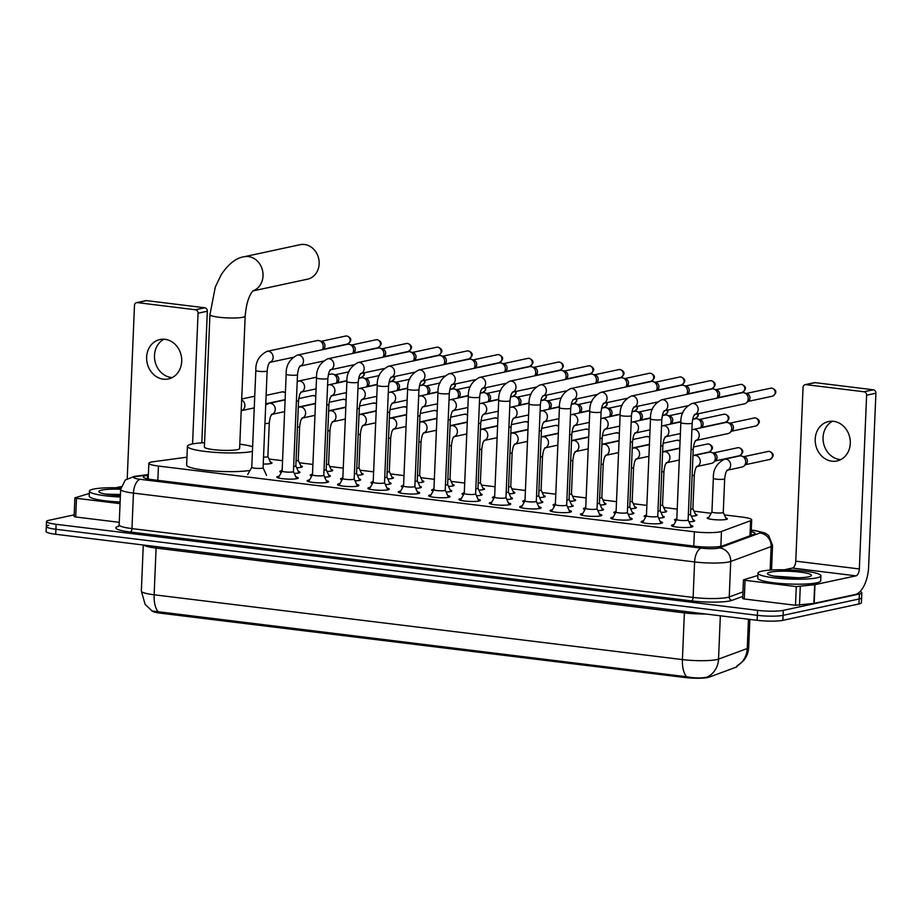 <?xml version="1.0" encoding="UTF-8"?>
<svg xmlns="http://www.w3.org/2000/svg" width="922" height="922" viewBox="0 0 922 922"><rect width="100%" height="100%" fill="white"/><g stroke="black" fill="none" stroke-linecap="round" stroke-linejoin="round"><path stroke-width="1.38" d="M725.798 517.957A10.073 1.452 -177.6 0 1 727.4 518.809A10.073 1.452 -177.6 0 1 726.098 519.466A10.073 1.452 -177.6 0 1 714.746 519.697A10.073 1.452 -177.6 0 1 707.266 517.968A10.073 1.452 -177.6 0 1 708.569 517.323A10.073 1.452 -177.6 0 1 708.937 517.242M695.442 514.222A10.073 1.452 -177.6 0 1 697.044 515.087A10.073 1.452 -177.6 0 1 695.741 515.744A10.073 1.452 -177.6 0 1 691.362 516.159M665.085 510.5A10.073 1.452 -177.6 0 1 666.687 511.364A10.073 1.452 -177.6 0 1 665.384 512.021A10.073 1.452 -177.6 0 1 661.005 512.436M634.716 506.777A10.073 1.452 -177.6 0 1 636.33 507.642A10.073 1.452 -177.6 0 1 635.028 508.299A10.073 1.452 -177.6 0 1 630.636 508.714M604.359 503.055A10.073 1.452 -177.6 0 1 605.961 503.919A10.073 1.452 -177.6 0 1 604.671 504.576A10.073 1.452 -177.6 0 1 600.28 504.991M574.003 499.332A10.073 1.452 -177.6 0 1 575.605 500.197A10.073 1.452 -177.6 0 1 574.302 500.842A10.073 1.452 -177.6 0 1 569.923 501.257M543.646 495.61A10.073 1.452 -177.6 0 1 545.248 496.474A10.073 1.452 -177.6 0 1 543.945 497.119A10.073 1.452 -177.6 0 1 539.566 497.534M513.289 491.887A10.073 1.452 -177.6 0 1 514.891 492.74A10.073 1.452 -177.6 0 1 513.589 493.397A10.073 1.452 -177.6 0 1 509.198 493.812M482.921 488.153A10.073 1.452 -177.6 0 1 484.523 489.017A10.073 1.452 -177.6 0 1 483.232 489.674A10.073 1.452 -177.6 0 1 478.841 490.089M452.564 484.43A10.073 1.452 -177.6 0 1 454.166 485.295A10.073 1.452 -177.6 0 1 452.863 485.952A10.073 1.452 -177.6 0 1 448.484 486.367M422.207 480.708A10.073 1.452 -177.6 0 1 423.809 481.572A10.073 1.452 -177.6 0 1 422.507 482.229A10.073 1.452 -177.6 0 1 418.127 482.644M391.85 476.985A10.073 1.452 -177.6 0 1 393.452 477.85A10.073 1.452 -177.6 0 1 392.15 478.506A10.073 1.452 -177.6 0 1 387.759 478.921M361.482 473.263A10.073 1.452 -177.6 0 1 363.095 474.127A10.073 1.452 -177.6 0 1 361.793 474.772A10.073 1.452 -177.6 0 1 357.402 475.187M331.125 469.54A10.073 1.452 -177.6 0 1 332.727 470.404A10.073 1.452 -177.6 0 1 331.424 471.05A10.073 1.452 -177.6 0 1 327.045 471.465M300.768 465.806A10.073 1.452 -177.6 0 1 302.37 466.67A10.073 1.452 -177.6 0 1 301.068 467.327A10.073 1.452 -177.6 0 1 296.688 467.742M270.411 462.083A10.073 1.452 -177.6 0 1 272.013 462.948A10.073 1.452 -177.6 0 1 270.711 463.605A10.073 1.452 -177.6 0 1 263.243 464.031M676.068 520.734A10.073 1.452 -177.6 0 1 674.512 519.893A10.073 1.452 -177.6 0 1 675.814 519.236A10.073 1.452 -177.6 0 1 676.183 519.167M693.044 519.87A10.073 1.452 -177.6 0 1 694.646 520.734A10.073 1.452 -177.6 0 1 693.356 521.391A10.073 1.452 -177.6 0 1 688.965 521.806M645.711 517.012A10.073 1.452 -177.6 0 1 644.155 516.17A10.073 1.452 -177.6 0 1 645.458 515.513A10.073 1.452 -177.6 0 1 645.826 515.444M662.688 516.147A10.073 1.452 -177.6 0 1 664.289 517.012A10.073 1.452 -177.6 0 1 662.987 517.657A10.073 1.452 -177.6 0 1 658.608 518.072M615.354 513.289A10.073 1.452 -177.6 0 1 613.798 512.436A10.073 1.452 -177.6 0 1 615.101 511.791A10.073 1.452 -177.6 0 1 615.47 511.71M632.331 512.425A10.073 1.452 -177.6 0 1 633.933 513.289A10.073 1.452 -177.6 0 1 632.63 513.934A10.073 1.452 -177.6 0 1 628.251 514.349M584.997 509.566A10.073 1.452 -177.6 0 1 583.442 508.714A10.073 1.452 -177.6 0 1 584.732 508.057A10.073 1.452 -177.6 0 1 585.113 507.987M601.974 508.702A10.073 1.452 -177.6 0 1 603.576 509.555A10.073 1.452 -177.6 0 1 602.273 510.212A10.073 1.452 -177.6 0 1 597.882 510.627M554.629 505.844A10.073 1.452 -177.6 0 1 553.073 504.991A10.073 1.452 -177.6 0 1 554.376 504.334A10.073 1.452 -177.6 0 1 554.744 504.265M571.605 504.968A10.073 1.452 -177.6 0 1 573.219 505.832A10.073 1.452 -177.6 0 1 571.917 506.489A10.073 1.452 -177.6 0 1 567.526 506.904M524.272 502.121A10.073 1.452 -177.6 0 1 522.716 501.268A10.073 1.452 -177.6 0 1 524.019 500.611A10.073 1.452 -177.6 0 1 524.388 500.542M541.249 501.245A10.073 1.452 -177.6 0 1 542.851 502.11A10.073 1.452 -177.6 0 1 541.548 502.767A10.073 1.452 -177.6 0 1 537.169 503.182M493.915 498.399A10.073 1.452 -177.6 0 1 492.36 497.546A10.073 1.452 -177.6 0 1 493.662 496.889A10.073 1.452 -177.6 0 1 494.031 496.82M510.892 497.523A10.073 1.452 -177.6 0 1 512.494 498.387A10.073 1.452 -177.6 0 1 511.191 499.044A10.073 1.452 -177.6 0 1 506.812 499.459M463.559 494.665A10.073 1.452 -177.6 0 1 462.003 493.823A10.073 1.452 -177.6 0 1 463.293 493.166A10.073 1.452 -177.6 0 1 463.674 493.097M480.535 493.8A10.073 1.452 -177.6 0 1 482.137 494.665A10.073 1.452 -177.6 0 1 480.835 495.321A10.073 1.452 -177.6 0 1 476.455 495.736M433.19 490.942A10.073 1.452 -177.6 0 1 431.634 490.089A10.073 1.452 -177.6 0 1 432.937 489.444A10.073 1.452 -177.6 0 1 433.305 489.363M450.167 490.078A10.073 1.452 -177.6 0 1 451.78 490.942A10.073 1.452 -177.6 0 1 450.478 491.587A10.073 1.452 -177.6 0 1 446.087 492.002M402.833 487.219A10.073 1.452 -177.6 0 1 401.277 486.367A10.073 1.452 -177.6 0 1 402.58 485.721A10.073 1.452 -177.6 0 1 402.949 485.64M419.81 486.355A10.073 1.452 -177.6 0 1 421.412 487.219A10.073 1.452 -177.6 0 1 420.121 487.865A10.073 1.452 -177.6 0 1 415.73 488.28M372.476 483.497A10.073 1.452 -177.6 0 1 370.921 482.644A10.073 1.452 -177.6 0 1 372.223 481.987A10.073 1.452 -177.6 0 1 372.592 481.918M389.453 482.621A10.073 1.452 -177.6 0 1 391.055 483.485A10.073 1.452 -177.6 0 1 389.752 484.142A10.073 1.452 -177.6 0 1 385.373 484.557M342.12 479.774A10.073 1.452 -177.6 0 1 340.564 478.921A10.073 1.452 -177.6 0 1 341.866 478.264A10.073 1.452 -177.6 0 1 342.235 478.195M359.096 478.898A10.073 1.452 -177.6 0 1 360.698 479.763A10.073 1.452 -177.6 0 1 359.396 480.42A10.073 1.452 -177.6 0 1 355.016 480.835M311.763 476.052A10.073 1.452 -177.6 0 1 310.195 475.199A10.073 1.452 -177.6 0 1 311.498 474.542A10.073 1.452 -177.6 0 1 311.867 474.473M328.739 475.176A10.073 1.452 -177.6 0 1 330.341 476.04A10.073 1.452 -177.6 0 1 329.039 476.697A10.073 1.452 -177.6 0 1 324.648 477.112M281.394 472.329A10.073 1.452 -177.6 0 1 279.839 471.476A10.073 1.452 -177.6 0 1 281.141 470.819A10.073 1.452 -177.6 0 1 281.51 470.75M298.371 471.453A10.073 1.452 -177.6 0 1 299.973 472.318A10.073 1.452 -177.6 0 1 298.682 472.974A10.073 1.452 -177.6 0 1 294.291 473.389M690.578 525.333A10.718 1.544 -177.6 0 1 692.906 526.404A10.718 1.544 -177.6 0 1 691.523 527.096A10.718 1.544 -177.6 0 1 679.433 527.338A10.718 1.544 -177.6 0 1 671.481 525.505A10.718 1.544 -177.6 0 1 672.864 524.814A10.718 1.544 -177.6 0 1 673.89 524.63M660.21 521.61A10.718 1.544 -177.6 0 1 662.538 522.682A10.718 1.544 -177.6 0 1 661.155 523.373A10.718 1.544 -177.6 0 1 649.076 523.615A10.718 1.544 -177.6 0 1 641.124 521.783A10.718 1.544 -177.6 0 1 642.507 521.08A10.718 1.544 -177.6 0 1 643.533 520.907M629.853 517.887A10.718 1.544 -177.6 0 1 632.181 518.948A10.718 1.544 -177.6 0 1 630.798 519.651A10.718 1.544 -177.6 0 1 618.72 519.893A10.718 1.544 -177.6 0 1 610.756 518.06A10.718 1.544 -177.6 0 1 612.139 517.357A10.718 1.544 -177.6 0 1 613.165 517.184M599.496 514.165A10.718 1.544 -177.6 0 1 601.824 515.225A10.718 1.544 -177.6 0 1 600.441 515.928A10.718 1.544 -177.6 0 1 588.363 516.159A10.718 1.544 -177.6 0 1 580.399 514.326A10.718 1.544 -177.6 0 1 581.782 513.635A10.718 1.544 -177.6 0 1 582.808 513.462M569.139 510.431A10.718 1.544 -177.6 0 1 571.467 511.503A10.718 1.544 -177.6 0 1 570.084 512.206A10.718 1.544 -177.6 0 1 557.994 512.436A10.718 1.544 -177.6 0 1 550.042 510.604A10.718 1.544 -177.6 0 1 551.425 509.912A10.718 1.544 -177.6 0 1 552.451 509.739M538.771 506.708A10.718 1.544 -177.6 0 1 541.099 507.78A10.718 1.544 -177.6 0 1 539.716 508.471A10.718 1.544 -177.6 0 1 527.638 508.714A10.718 1.544 -177.6 0 1 519.685 506.881A10.718 1.544 -177.6 0 1 521.068 506.19A10.718 1.544 -177.6 0 1 522.094 506.017M508.414 502.986A10.718 1.544 -177.6 0 1 510.742 504.057A10.718 1.544 -177.6 0 1 509.359 504.749A10.718 1.544 -177.6 0 1 497.281 504.991A10.718 1.544 -177.6 0 1 489.317 503.158A10.718 1.544 -177.6 0 1 490.711 502.467A10.718 1.544 -177.6 0 1 491.737 502.283M478.057 499.263A10.718 1.544 -177.6 0 1 480.385 500.335A10.718 1.544 -177.6 0 1 479.002 501.026A10.718 1.544 -177.6 0 1 466.924 501.268A10.718 1.544 -177.6 0 1 458.96 499.436A10.718 1.544 -177.6 0 1 460.343 498.733A10.718 1.544 -177.6 0 1 461.369 498.56M447.7 495.54A10.718 1.544 -177.6 0 1 450.028 496.612A10.718 1.544 -177.6 0 1 448.645 497.304A10.718 1.544 -177.6 0 1 436.555 497.546A10.718 1.544 -177.6 0 1 428.603 495.713A10.718 1.544 -177.6 0 1 429.986 495.01A10.718 1.544 -177.6 0 1 431.012 494.837M417.343 491.818A10.718 1.544 -177.6 0 1 419.671 492.878A10.718 1.544 -177.6 0 1 418.277 493.581A10.718 1.544 -177.6 0 1 406.199 493.823A10.718 1.544 -177.6 0 1 398.246 491.991A10.718 1.544 -177.6 0 1 399.629 491.288A10.718 1.544 -177.6 0 1 400.655 491.115M386.975 488.095A10.718 1.544 -177.6 0 1 389.303 489.156A10.718 1.544 -177.6 0 1 387.92 489.859A10.718 1.544 -177.6 0 1 375.842 490.089A10.718 1.544 -177.6 0 1 367.89 488.257A10.718 1.544 -177.6 0 1 369.273 487.565A10.718 1.544 -177.6 0 1 370.298 487.392M356.618 484.361A10.718 1.544 -177.6 0 1 358.946 485.433A10.718 1.544 -177.6 0 1 357.563 486.125A10.718 1.544 -177.6 0 1 345.485 486.367A10.718 1.544 -177.6 0 1 337.521 484.534A10.718 1.544 -177.6 0 1 338.904 483.843A10.718 1.544 -177.6 0 1 339.93 483.67M326.261 480.639A10.718 1.544 -177.6 0 1 328.589 481.71A10.718 1.544 -177.6 0 1 327.206 482.402A10.718 1.544 -177.6 0 1 315.128 482.644A10.718 1.544 -177.6 0 1 307.164 480.811A10.718 1.544 -177.6 0 1 308.547 480.12A10.718 1.544 -177.6 0 1 309.573 479.947M295.904 476.916A10.718 1.544 -177.6 0 1 298.232 477.988A10.718 1.544 -177.6 0 1 296.849 478.679A10.718 1.544 -177.6 0 1 284.76 478.921A10.718 1.544 -177.6 0 1 276.807 477.089A10.718 1.544 -177.6 0 1 278.19 476.397A10.718 1.544 -177.6 0 1 279.216 476.213M186.947 457.185L153.156 461.738A18.901 2.731 2.4 0 0 151.289 462.049A18.901 2.731 2.4 0 0 148.845 463.27A18.901 2.731 2.4 0 0 158.446 466.059L694.381 531.81A18.901 2.731 2.4 0 0 721.465 531.452L750.612 520.711A18.901 2.731 2.4 0 0 751.684 519.858A18.901 2.731 2.4 0 0 742.083 517.069L724.415 514.902M152.361 611.125A17.011 2.455 2.4 0 0 160.785 613.222L684.677 677.497A17.011 2.455 2.4 0 0 709.053 677.174L736.067 667.217A17.011 2.455 2.4 0 0 737.035 666.456L737.058 665.961M711.162 513.277L694.059 511.18M677.221 509.117L663.69 507.457M646.864 505.394L633.333 503.735M616.507 501.672L602.976 500.001M586.15 497.938L572.62 496.278M555.782 494.215L542.251 492.555M525.425 490.492L511.894 488.833M495.068 486.77L481.538 485.11M464.711 483.047L451.181 481.388M434.343 479.325L420.812 477.665M403.986 475.591L390.455 473.931M373.629 471.868L360.099 470.208M343.272 468.146L329.742 466.486M312.904 464.423L299.385 462.763M282.547 460.7L269.017 459.041M158.261 611.954A22.047 10.603 97 0 1 154.135 594.782A25.194 3.642 2.4 0 1 141.343 591.071L145.134 604.394L152.095 610.986L686.544 676.76C694.589 678.2 701.262 678.35 706.552 677.197L707.842 676.771A22.047 20.618 -110.2 0 0 718.526 659.115L747.246 648.523A25.194 3.642 2.4 0 0 748.687 647.394L749.863 619.411M860.088 591.532A18.901 2.731 -177.6 0 1 861.828 592.765L861.621 597.756A18.901 2.731 -177.6 0 1 859.177 598.977L783.078 615.343A18.901 2.731 -177.6 0 1 757.354 615.331L55.908 529.274A18.901 2.731 -177.6 0 1 46.307 526.485L46.1 531.475A18.901 2.731 -177.6 0 0 55.7 534.264L757.146 620.31A18.901 2.731 -177.6 0 0 782.87 620.333L858.97 603.956A18.901 2.731 -177.6 0 0 861.413 602.734L861.621 597.756A18.901 2.731 -177.6 0 1 859.177 598.977L783.078 615.343A18.901 2.731 -177.6 0 1 757.354 615.331L55.908 529.274A18.901 2.731 -177.6 0 1 46.307 526.485A18.901 2.731 -177.6 0 1 48.751 525.263M148.35 475.291L147.578 475.395A18.901 2.731 2.4 0 0 145.722 475.706A18.901 2.731 2.4 0 0 143.279 476.939A18.901 2.731 2.4 0 0 152.879 479.728L695.395 546.273A18.901 2.731 2.4 0 0 722.479 545.916L753.966 534.311A18.901 2.731 2.4 0 0 755.049 533.469A18.901 2.731 2.4 0 0 751.188 531.637M861.828 592.765A18.901 2.731 -177.6 0 1 859.385 593.999L783.285 610.364A18.901 2.731 -177.6 0 1 757.561 610.341L56.115 524.295A18.901 2.731 -177.6 0 1 46.515 521.506A18.901 2.731 -177.6 0 1 48.958 520.285L74.175 514.856M120.333 496.993A31.498 4.541 -177.6 0 1 89.411 491.149A31.498 4.541 -177.6 0 1 93.479 489.109A31.498 4.541 -177.6 0 1 120.794 487.911M120.125 501.983A31.498 4.541 -177.6 0 1 89.204 496.128L89.411 491.149M120.436 494.503L106.111 494.134M112.196 495.045L120.367 495.633A22.047 3.181 -177.6 0 1 99.069 492.025A22.047 3.181 -177.6 0 1 101.697 490.112A22.047 3.181 -177.6 0 1 120.655 489.271M172.23 377.571A20.157 17.426 77.9 0 1 171.192 377.478A20.157 17.426 77.9 0 1 154.873 360.64A20.157 17.426 77.9 0 1 163.978 339.227M165.015 339.319A20.157 17.426 -102.1 0 0 159.932 339.538A20.157 17.426 -102.1 0 0 146.702 360.006A20.157 17.426 -102.1 0 0 163.344 379.173A20.157 17.426 -102.1 0 0 168.415 378.954A20.157 17.426 -102.1 0 0 181.646 358.485A20.157 17.426 -102.1 0 0 165.015 339.319M120.056 503.643L76.491 498.306L75.708 516.977L74.106 516.516L74.889 497.834L76.491 498.306M119.272 522.325L75.708 516.977M136.56 302.658L145.837 300.664A3.146 2.72 77.9 0 1 146.633 300.63L137.355 302.623A3.146 2.72 -102.1 0 0 134.485 305.401L127.224 478.633M204.719 307.764A3.146 2.72 77.9 0 1 207.335 311.21L198.057 313.203A3.146 2.72 -102.1 0 0 195.441 309.757L204.719 307.764L146.633 300.63M201.814 442.86L207.335 311.21M195.441 309.757L137.355 302.623M198.057 313.203L192.571 443.92M121.07 486.632L115.769 487.773M89.319 493.454L74.889 497.834M816.846 577.84A31.498 4.541 -177.6 0 1 781.36 578.555A31.498 4.541 -177.6 0 1 757.988 573.161A31.498 4.541 -177.6 0 1 762.045 571.121A31.498 4.541 -177.6 0 1 797.542 570.418A31.498 4.541 -177.6 0 1 820.914 575.801A31.498 4.541 -177.6 0 1 816.846 577.84M820.914 575.801L820.707 580.779A31.498 4.541 -177.6 0 1 816.638 582.831A31.498 4.541 -177.6 0 1 781.153 583.534A31.498 4.541 -177.6 0 1 757.769 578.152L757.988 573.161M798.095 577.771L774.676 576.146M770.262 572.136A22.047 3.181 -177.6 0 1 796.654 571.767A22.047 3.181 -177.6 0 1 811.222 575.858A22.047 3.181 -177.6 0 1 808.629 576.838A22.047 3.181 -177.6 0 1 785.36 577.449A22.047 3.181 -177.6 0 1 767.634 574.037A22.047 3.181 -177.6 0 1 770.262 572.136M788.932 577.645L780.773 577.057M252.859 290.937L307.51 279.182A17.633 15.248 -102.1 0 0 319.093 261.272A17.633 15.248 -102.1 0 0 304.537 244.503A17.633 15.248 -102.1 0 0 300.099 244.699L243.973 256.777A17.633 15.248 77.9 0 1 248.421 256.581A17.633 15.248 77.9 0 1 262.874 272.405A17.633 15.248 77.9 0 1 252.985 290.81M245.183 316.108A17.633 2.547 2.4 0 1 242.901 317.249A17.633 2.547 2.4 0 1 218.894 317.237A17.633 2.547 2.4 0 1 209.939 314.633L204.384 447.02A17.633 2.547 2.4 0 0 217.477 450.028A17.633 2.547 2.4 0 0 237.357 449.636A17.633 2.547 2.4 0 0 239.628 448.495L245.183 316.108C246.266 303.638 248.975 295.098 253.296 290.511M252.421 451.388A34.644 5.002 -177.6 0 1 252.155 451.457A34.644 5.002 -177.6 0 1 213.109 452.229A34.644 5.002 -177.6 0 1 187.397 446.306A34.644 5.002 -177.6 0 1 191.868 444.058A34.644 5.002 -177.6 0 1 204.569 442.721M250.035 470.393A34.644 5.002 -177.6 0 1 211.103 470.808A34.644 5.002 -177.6 0 1 186.613 464.988L187.397 446.306M239.812 444.197A34.644 5.002 -177.6 0 1 252.616 446.674M251.775 467.293A5.67 0.818 2.4 0 0 251.752 467.35A5.67 0.818 2.4 0 0 255.959 468.318A5.67 0.818 2.4 0 0 262.355 468.192A5.67 0.818 2.4 0 0 263.081 467.823A5.67 0.818 2.4 0 0 263.07 467.765M269.835 362.323A5.67 4.898 77.9 0 0 273.096 356.595A5.67 4.898 77.9 0 0 268.728 351.351A5.67 4.898 77.9 0 0 268.429 351.305A5.67 4.898 77.9 0 0 267 351.363L317.087 340.598A5.67 4.898 77.9 0 1 318.516 340.529A5.67 4.898 77.9 0 1 319.266 340.691A5.67 4.898 77.9 0 1 323.207 346.741A5.67 4.898 77.9 0 1 322.262 349.738M319.266 340.691L322.078 341.532A4.091 3.538 77.9 0 1 323.634 348.758L322.608 349.657M278.248 477.93L282.12 471.038A5.67 0.818 2.4 0 0 282.109 471.073A5.67 0.818 2.4 0 0 286.327 472.041A5.67 0.818 2.4 0 0 292.712 471.914A5.67 0.818 2.4 0 0 293.438 471.545A5.67 0.818 2.4 0 0 293.427 471.488M300.203 366.046A5.67 4.898 77.9 0 0 303.453 360.318A5.67 4.898 77.9 0 0 299.097 355.074A5.67 4.898 77.9 0 0 298.786 355.028A5.67 4.898 77.9 0 0 297.357 355.097L347.444 344.321A5.67 4.898 77.9 0 1 348.873 344.252A5.67 4.898 77.9 0 1 349.622 344.413A5.67 4.898 77.9 0 1 353.564 350.464A5.67 4.898 77.9 0 1 352.619 353.46M349.622 344.413L352.446 345.254A4.091 3.538 77.9 0 1 353.99 352.481L352.965 353.38M312.489 474.738A5.67 0.818 2.4 0 0 312.477 474.795A5.67 0.818 2.4 0 0 316.684 475.764A5.67 0.818 2.4 0 0 323.069 475.637A5.67 0.818 2.4 0 0 323.806 475.268A5.67 0.818 2.4 0 0 323.783 475.21L327.08 482.437M353.587 364.847L330.525 369.803A5.67 4.898 77.9 0 0 333.81 364.052A5.67 4.898 77.9 0 0 329.454 358.796A5.67 4.898 77.9 0 0 329.142 358.75A5.67 4.898 77.9 0 0 327.713 358.819L377.801 348.043A5.67 4.898 77.9 0 1 379.23 347.974A5.67 4.898 77.9 0 1 379.979 348.136A5.67 4.898 77.9 0 1 383.932 354.186A5.67 4.898 77.9 0 1 382.976 357.183M379.979 348.136L382.803 348.989A4.091 3.538 77.9 0 1 384.359 356.215L383.322 357.114M342.846 478.46A5.67 0.818 2.4 0 0 342.834 478.518A5.67 0.818 2.4 0 0 347.041 479.486A5.67 0.818 2.4 0 0 353.426 479.359A5.67 0.818 2.4 0 0 354.163 478.991A5.67 0.818 2.4 0 0 354.152 478.933M383.944 368.57L360.882 373.537A5.67 4.898 77.9 0 0 364.167 367.774A5.67 4.898 77.9 0 0 359.81 362.53A5.67 4.898 77.9 0 0 359.499 362.473A5.67 4.898 77.9 0 0 358.07 362.542L408.158 351.766A5.67 4.898 77.9 0 1 409.587 351.708A5.67 4.898 77.9 0 1 410.336 351.858A5.67 4.898 77.9 0 1 414.289 357.909A5.67 4.898 77.9 0 1 413.333 360.905M410.336 351.858L413.16 352.711A4.091 3.538 77.9 0 1 414.716 359.937L413.678 360.836M373.214 482.183A5.67 0.818 2.4 0 0 373.191 482.241A5.67 0.818 2.4 0 0 377.398 483.22A5.67 0.818 2.4 0 0 383.794 483.093A5.67 0.818 2.4 0 0 384.52 482.725A5.67 0.818 2.4 0 0 384.509 482.655L387.793 489.882M391.274 377.225A5.67 4.898 77.9 0 0 394.535 371.497A5.67 4.898 77.9 0 0 390.167 366.253A5.67 4.898 77.9 0 0 389.856 366.207A5.67 4.898 77.9 0 0 388.439 366.265L438.526 355.489A5.67 4.898 77.9 0 1 439.944 355.431A5.67 4.898 77.9 0 1 440.704 355.581A5.67 4.898 77.9 0 1 444.646 361.631A5.67 4.898 77.9 0 1 443.701 364.628M440.704 355.581L443.517 356.434A4.091 3.538 77.9 0 1 445.072 363.66L444.035 364.559M403.571 485.906A5.67 0.818 2.4 0 0 403.548 485.975A5.67 0.818 2.4 0 0 407.755 486.943A5.67 0.818 2.4 0 0 414.151 486.816A5.67 0.818 2.4 0 0 414.877 486.447A5.67 0.818 2.4 0 0 414.865 486.39M421.642 380.947A5.67 4.898 77.9 0 0 424.892 375.219A5.67 4.898 77.9 0 0 420.536 369.976A5.67 4.898 77.9 0 0 420.225 369.929A5.67 4.898 77.9 0 0 418.795 369.987L468.883 359.211A5.67 4.898 77.9 0 1 470.312 359.154A5.67 4.898 77.9 0 1 471.061 359.315A5.67 4.898 77.9 0 1 475.003 365.366A5.67 4.898 77.9 0 1 474.058 368.351M471.061 359.315L473.885 360.156A4.091 3.538 77.9 0 1 475.429 367.382L474.404 368.281M430.055 496.555L433.916 489.663A5.67 0.818 2.4 0 0 433.916 489.697A5.67 0.818 2.4 0 0 438.123 490.665A5.67 0.818 2.4 0 0 444.508 490.539A5.67 0.818 2.4 0 0 445.234 490.17A5.67 0.818 2.4 0 0 445.222 490.112M451.999 384.67A5.67 4.898 77.9 0 0 455.249 378.942A5.67 4.898 77.9 0 0 450.893 373.698A5.67 4.898 77.9 0 0 450.581 373.652A5.67 4.898 77.9 0 0 449.152 373.71L499.24 362.934A5.67 4.898 77.9 0 1 500.669 362.876A5.67 4.898 77.9 0 1 501.418 363.038A5.67 4.898 77.9 0 1 505.371 369.088A5.67 4.898 77.9 0 1 504.415 372.085M501.418 363.038L504.242 363.879A4.091 3.538 77.9 0 1 505.798 371.105L504.76 372.004M460.412 500.277L464.273 493.385A5.67 0.818 2.4 0 0 464.273 493.42A5.67 0.818 2.4 0 0 468.48 494.388A5.67 0.818 2.4 0 0 474.865 494.261A5.67 0.818 2.4 0 0 475.602 493.892A5.67 0.818 2.4 0 0 475.591 493.835L478.875 501.049M482.356 388.393A5.67 4.898 77.9 0 0 485.606 382.665A5.67 4.898 77.9 0 0 481.249 377.421A5.67 4.898 77.9 0 0 480.938 377.375A5.67 4.898 77.9 0 0 479.509 377.432L529.597 366.668A5.67 4.898 77.9 0 1 531.026 366.599A5.67 4.898 77.9 0 1 531.775 366.76A5.67 4.898 77.9 0 1 535.728 372.811A5.67 4.898 77.9 0 1 534.772 375.807M531.775 366.76L534.599 367.601A4.091 3.538 77.9 0 1 536.155 374.828L535.117 375.727M494.653 497.085A5.67 0.818 2.4 0 0 494.63 497.142A5.67 0.818 2.4 0 0 498.837 498.111A5.67 0.818 2.4 0 0 505.221 497.984A5.67 0.818 2.4 0 0 505.959 497.615A5.67 0.818 2.4 0 0 505.948 497.557M535.74 387.194L512.678 392.15A5.67 4.898 77.9 0 0 515.974 386.387A5.67 4.898 77.9 0 0 511.606 381.143A5.67 4.898 77.9 0 0 511.295 381.097A5.67 4.898 77.9 0 0 509.878 381.166L559.965 370.39A5.67 4.898 77.9 0 1 561.383 370.321A5.67 4.898 77.9 0 1 562.143 370.483A5.67 4.898 77.9 0 1 566.085 376.533A5.67 4.898 77.9 0 1 565.128 379.53M562.143 370.483L564.956 371.336A4.091 3.538 77.9 0 1 566.511 378.562L565.474 379.461M525.01 500.807A5.67 0.818 2.4 0 0 524.987 500.865A5.67 0.818 2.4 0 0 529.193 501.833A5.67 0.818 2.4 0 0 535.59 501.706A5.67 0.818 2.4 0 0 536.316 501.338A5.67 0.818 2.4 0 0 536.304 501.28M543.07 395.849A5.67 4.898 77.9 0 0 546.331 390.121A5.67 4.898 77.9 0 0 541.963 384.877A5.67 4.898 77.9 0 0 541.663 384.82A5.67 4.898 77.9 0 0 540.234 384.889L590.322 374.113A5.67 4.898 77.9 0 1 591.751 374.044A5.67 4.898 77.9 0 1 592.5 374.205A5.67 4.898 77.9 0 1 596.442 380.256A5.67 4.898 77.9 0 1 595.497 383.252M592.5 374.205L595.312 375.058A4.091 3.538 77.9 0 1 596.868 382.284L595.843 383.183M555.367 504.53A5.67 0.818 2.4 0 0 555.355 504.588A5.67 0.818 2.4 0 0 559.562 505.556A5.67 0.818 2.4 0 0 565.947 505.429A5.67 0.818 2.4 0 0 566.673 505.072A5.67 0.818 2.4 0 0 566.661 505.002L569.946 512.229M573.438 399.572A5.67 4.898 77.9 0 0 576.688 393.844A5.67 4.898 77.9 0 0 572.332 388.6A5.67 4.898 77.9 0 0 572.02 388.542A5.67 4.898 77.9 0 0 570.591 388.611L620.679 377.836A5.67 4.898 77.9 0 1 622.108 377.778A5.67 4.898 77.9 0 1 622.857 377.928A5.67 4.898 77.9 0 1 626.799 383.978A5.67 4.898 77.9 0 1 625.854 386.975M622.857 377.928L625.681 378.781A4.091 3.538 77.9 0 1 627.237 386.007L626.199 386.906M585.724 508.253A5.67 0.818 2.4 0 0 585.712 508.31A5.67 0.818 2.4 0 0 589.919 509.29A5.67 0.818 2.4 0 0 596.303 509.163A5.67 0.818 2.4 0 0 597.041 508.794A5.67 0.818 2.4 0 0 597.03 508.725M603.795 403.294A5.67 4.898 77.9 0 0 607.045 397.566A5.67 4.898 77.9 0 0 602.688 392.323A5.67 4.898 77.9 0 0 602.377 392.276A5.67 4.898 77.9 0 0 600.948 392.334L651.036 381.558A5.67 4.898 77.9 0 1 652.465 381.501A5.67 4.898 77.9 0 1 653.214 381.65A5.67 4.898 77.9 0 1 657.167 387.713A5.67 4.898 77.9 0 1 656.21 390.698M653.214 381.65L656.038 382.503A4.091 3.538 77.9 0 1 657.593 389.729L656.556 390.628M612.208 518.902L616.069 512.01A5.67 0.818 2.4 0 0 616.069 512.044A5.67 0.818 2.4 0 0 620.276 513.012A5.67 0.818 2.4 0 0 626.66 512.886A5.67 0.818 2.4 0 0 627.398 512.517A5.67 0.818 2.4 0 0 627.386 512.459M634.152 407.017A5.67 4.898 77.9 0 0 637.413 401.289A5.67 4.898 77.9 0 0 633.045 396.045A5.67 4.898 77.9 0 0 632.734 395.999A5.67 4.898 77.9 0 0 631.316 396.057L681.404 385.281A5.67 4.898 77.9 0 1 682.822 385.223A5.67 4.898 77.9 0 1 683.571 385.384A5.67 4.898 77.9 0 1 687.524 391.435A5.67 4.898 77.9 0 1 686.567 394.432M683.571 385.384L686.394 386.226A4.091 3.538 77.9 0 1 687.95 393.452L686.913 394.351M646.449 515.709A5.67 0.818 2.4 0 0 646.426 515.767A5.67 0.818 2.4 0 0 650.632 516.735A5.67 0.818 2.4 0 0 657.029 516.608A5.67 0.818 2.4 0 0 657.755 516.239A5.67 0.818 2.4 0 0 657.743 516.182L661.028 523.396M664.508 410.739A5.67 4.898 77.9 0 0 667.77 405.012A5.67 4.898 77.9 0 0 663.402 399.768A5.67 4.898 77.9 0 0 663.102 399.722A5.67 4.898 77.9 0 0 661.673 399.779L711.761 389.003A5.67 4.898 77.9 0 1 713.19 388.946A5.67 4.898 77.9 0 1 713.939 389.107A5.67 4.898 77.9 0 1 717.881 395.158A5.67 4.898 77.9 0 1 716.936 398.154M713.939 389.107L716.751 389.948A4.091 3.538 77.9 0 1 718.307 397.175L717.281 398.074M672.922 526.347L676.794 519.455A5.67 0.818 2.4 0 0 676.783 519.489A5.67 0.818 2.4 0 0 681.001 520.457A5.67 0.818 2.4 0 0 687.386 520.331A5.67 0.818 2.4 0 0 688.112 519.962A5.67 0.818 2.4 0 0 688.1 519.904M694.877 414.462A5.67 4.898 77.9 0 0 698.127 408.734A5.67 4.898 77.9 0 0 693.77 403.49A5.67 4.898 77.9 0 0 693.459 403.444A5.67 4.898 77.9 0 0 692.03 403.502L742.118 392.737A5.67 4.898 77.9 0 1 743.547 392.668A5.67 4.898 77.9 0 1 744.296 392.83A5.67 4.898 77.9 0 1 748.238 398.88A5.67 4.898 77.9 0 1 746.451 402.833A5.67 4.898 77.9 0 1 744.503 403.813L694.842 414.497M744.296 392.83L747.12 393.671A4.091 3.538 77.9 0 1 748.664 400.897L746.451 402.833M293.657 466.451A5.67 0.818 2.4 0 0 295.098 466.278A5.67 0.818 2.4 0 0 295.835 465.91A5.67 0.818 2.4 0 0 295.824 465.841M328.37 374.643L330.94 374.09A5.67 4.898 77.9 0 1 332.369 374.021A5.67 4.898 77.9 0 1 333.119 374.182A5.67 4.898 77.9 0 1 337.06 380.233A5.67 4.898 77.9 0 1 336.115 383.229M333.119 374.182L335.931 375.035A4.091 3.538 77.9 0 1 337.487 382.261L336.461 383.16M324.014 470.185A5.67 0.818 2.4 0 0 325.466 470.001A5.67 0.818 2.4 0 0 326.192 469.632A5.67 0.818 2.4 0 0 326.181 469.575M358.727 378.366L361.297 377.813A5.67 4.898 77.9 0 1 362.726 377.755A5.67 4.898 77.9 0 1 363.475 377.905A5.67 4.898 77.9 0 1 367.417 383.955A5.67 4.898 77.9 0 1 366.472 386.952M363.475 377.905L366.299 378.758A4.091 3.538 77.9 0 1 367.855 385.984L366.818 386.883M354.371 473.908A5.67 0.818 2.4 0 0 355.823 473.724A5.67 0.818 2.4 0 0 356.549 473.355A5.67 0.818 2.4 0 0 356.537 473.297M389.096 382.088L391.654 381.535A5.67 4.898 77.9 0 1 393.083 381.478A5.67 4.898 77.9 0 1 393.832 381.627A5.67 4.898 77.9 0 1 397.785 387.678A5.67 4.898 77.9 0 1 396.829 390.674M393.832 381.627L396.656 382.48A4.091 3.538 77.9 0 1 398.212 389.706L397.175 390.605M384.739 477.631A5.67 0.818 2.4 0 0 386.18 477.446A5.67 0.818 2.4 0 0 386.917 477.077A5.67 0.818 2.4 0 0 386.906 477.02L390.11 484.062M419.452 385.811L422.022 385.258A5.67 4.898 77.9 0 1 423.44 385.2A5.67 4.898 77.9 0 1 424.189 385.361A5.67 4.898 77.9 0 1 428.142 391.412A5.67 4.898 77.9 0 1 427.186 394.409M424.189 385.361L427.013 386.203A4.091 3.538 77.9 0 1 428.569 393.429L427.531 394.328M415.096 481.353A5.67 0.818 2.4 0 0 416.537 481.169A5.67 0.818 2.4 0 0 417.274 480.8A5.67 0.818 2.4 0 0 417.263 480.742L420.467 487.784M449.809 389.533L452.379 388.98A5.67 4.898 77.9 0 1 453.808 388.923A5.67 4.898 77.9 0 1 454.558 389.084A5.67 4.898 77.9 0 1 458.499 395.135A5.67 4.898 77.9 0 1 457.554 398.131M454.558 389.084L457.37 389.925A4.091 3.538 77.9 0 1 458.925 397.152L457.9 398.05M445.453 485.076A5.67 0.818 2.4 0 0 446.905 484.891A5.67 0.818 2.4 0 0 447.631 484.523A5.67 0.818 2.4 0 0 447.619 484.465M480.166 393.256L482.736 392.714A5.67 4.898 77.9 0 1 484.165 392.645A5.67 4.898 77.9 0 1 484.914 392.807A5.67 4.898 77.9 0 1 488.856 398.857A5.67 4.898 77.9 0 1 487.911 401.854M484.914 392.807L487.738 393.648A4.091 3.538 77.9 0 1 489.282 400.874L488.257 401.773M475.81 488.798A5.67 0.818 2.4 0 0 477.262 488.614A5.67 0.818 2.4 0 0 477.988 488.257A5.67 0.818 2.4 0 0 477.976 488.187L481.18 495.229M510.523 396.99L513.093 396.437A5.67 4.898 77.9 0 1 514.522 396.368A5.67 4.898 77.9 0 1 515.271 396.529A5.67 4.898 77.9 0 1 519.224 402.58A5.67 4.898 77.9 0 1 518.268 405.576M515.271 396.529L518.095 397.382A4.091 3.538 77.9 0 1 519.651 404.608L518.613 405.507M506.166 492.532A5.67 0.818 2.4 0 0 507.619 492.348A5.67 0.818 2.4 0 0 508.356 491.979A5.67 0.818 2.4 0 0 508.333 491.91M540.891 400.713L543.45 400.16A5.67 4.898 77.9 0 1 544.879 400.09A5.67 4.898 77.9 0 1 545.628 400.252A5.67 4.898 77.9 0 1 549.581 406.302A5.67 4.898 77.9 0 1 548.625 409.299M545.628 400.252L548.452 401.105A4.091 3.538 77.9 0 1 550.008 408.331L548.97 409.23M536.535 496.255A5.67 0.818 2.4 0 0 537.975 496.071A5.67 0.818 2.4 0 0 538.713 495.702A5.67 0.818 2.4 0 0 538.702 495.644M571.248 404.435L573.818 403.882A5.67 4.898 77.9 0 1 575.236 403.824A5.67 4.898 77.9 0 1 575.996 403.974A5.67 4.898 77.9 0 1 579.938 410.025A5.67 4.898 77.9 0 1 578.993 413.021M575.996 403.974L578.809 404.827A4.091 3.538 77.9 0 1 580.364 412.053L579.327 412.952M566.892 499.978A5.67 0.818 2.4 0 0 568.344 499.793A5.67 0.818 2.4 0 0 569.07 499.424A5.67 0.818 2.4 0 0 569.058 499.367L572.262 506.409M601.605 408.158L604.175 407.605A5.67 4.898 77.9 0 1 605.604 407.547A5.67 4.898 77.9 0 1 606.353 407.697A5.67 4.898 77.9 0 1 610.295 413.759A5.67 4.898 77.9 0 1 609.35 416.744M606.353 407.697L609.177 408.55A4.091 3.538 77.9 0 1 610.721 415.776L609.696 416.675M597.249 503.7A5.67 0.818 2.4 0 0 598.701 503.516A5.67 0.818 2.4 0 0 599.427 503.147A5.67 0.818 2.4 0 0 599.415 503.089M631.962 411.88L634.532 411.327A5.67 4.898 77.9 0 1 635.961 411.27A5.67 4.898 77.9 0 1 636.71 411.431A5.67 4.898 77.9 0 1 640.663 417.482A5.67 4.898 77.9 0 1 639.707 420.478M636.71 411.431L639.534 412.272A4.091 3.538 77.9 0 1 641.09 419.498L640.052 420.397M627.605 507.423A5.67 0.818 2.4 0 0 629.058 507.238A5.67 0.818 2.4 0 0 629.784 506.87A5.67 0.818 2.4 0 0 629.772 506.812M662.33 415.603L664.889 415.05A5.67 4.898 77.9 0 1 666.318 414.992A5.67 4.898 77.9 0 1 667.067 415.154A5.67 4.898 77.9 0 1 671.02 421.204A5.67 4.898 77.9 0 1 670.063 424.201M667.067 415.154L669.891 415.995A4.091 3.538 77.9 0 1 671.447 423.221L670.409 424.12M657.974 511.145A5.67 0.818 2.4 0 0 659.414 510.961A5.67 0.818 2.4 0 0 660.152 510.592A5.67 0.818 2.4 0 0 660.14 510.534L663.344 517.576M692.687 419.337L695.257 418.784A5.67 4.898 77.9 0 1 696.675 418.715A5.67 4.898 77.9 0 1 697.435 418.876A5.67 4.898 77.9 0 1 701.377 424.927A5.67 4.898 77.9 0 1 700.42 427.923M697.435 418.876L700.247 419.717A4.091 3.538 77.9 0 1 701.803 426.944L700.766 427.843M688.331 514.868A5.67 0.818 2.4 0 0 689.771 514.683A5.67 0.818 2.4 0 0 690.509 514.326A5.67 0.818 2.4 0 0 690.497 514.257M695.937 440.451A5.67 4.898 77.9 0 0 699.199 434.735A5.67 4.898 77.9 0 0 694.831 429.479A5.67 4.898 77.9 0 0 694.52 429.433A5.67 4.898 77.9 0 0 693.102 429.502L725.614 422.507A5.67 4.898 77.9 0 1 727.043 422.437A5.67 4.898 77.9 0 1 727.792 422.599A5.67 4.898 77.9 0 1 731.734 428.649A5.67 4.898 77.9 0 1 729.936 432.602A5.67 4.898 77.9 0 1 728 433.582L695.903 440.486M727.792 422.599L730.604 423.452A4.091 3.538 77.9 0 1 732.16 430.678L729.936 432.602M241.702 398.995L253.804 396.391A5.67 4.898 77.9 0 1 254.737 396.299M840.795 459.594A20.157 17.426 77.9 0 1 839.758 459.502A20.157 17.426 77.9 0 1 823.438 442.652A20.157 17.426 77.9 0 1 832.543 421.239M833.58 421.331A20.157 17.426 -102.1 0 0 828.498 421.561A20.157 17.426 -102.1 0 0 815.267 442.03A20.157 17.426 -102.1 0 0 831.909 461.184A20.157 17.426 -102.1 0 0 836.98 460.965A20.157 17.426 -102.1 0 0 850.211 440.497A20.157 17.426 -102.1 0 0 833.58 421.331M796.297 586.599L814.967 584.663L814.184 603.345L795.513 605.281L796.297 586.599L745.057 580.318L744.273 599L742.671 598.528L743.455 579.846L745.057 580.318M795.513 605.281L744.273 599M814.184 603.345L855.201 594.529A25.194 12.124 97 0 0 868.616 566.961L875.9 393.221L866.622 395.215L859.339 568.955A6.304 3.031 -83 0 1 855.985 575.847L814.967 584.663M805.125 384.681L814.414 382.688A3.146 2.72 77.9 0 1 815.198 382.653L805.92 384.647A3.146 2.72 -102.1 0 0 803.05 387.424L795.767 561.152A6.304 3.031 -83 0 1 792.413 568.044L784.334 569.784M866.622 395.215A3.146 2.72 -102.1 0 0 864.006 391.769L873.295 389.776L815.198 382.653M873.295 389.776A3.146 2.72 77.9 0 1 875.9 393.221M864.006 391.769L805.92 384.647M757.884 575.478L743.455 579.846M263.531 457.151A5.67 0.818 2.4 0 0 267.138 456.909A5.67 0.818 2.4 0 0 267.864 456.54A5.67 0.818 2.4 0 0 267.853 456.482L271.056 463.524M271.978 414.312A5.67 4.898 77.9 0 0 275.229 408.584A5.67 4.898 77.9 0 0 270.872 403.34A5.67 4.898 77.9 0 0 270.561 403.283A5.67 4.898 77.9 0 0 269.132 403.352L284.16 400.113A5.67 4.898 77.9 0 1 285.094 400.021M296.043 460.816A5.67 0.818 2.4 0 0 297.495 460.631A5.67 0.818 2.4 0 0 298.232 460.262A5.67 0.818 2.4 0 0 298.209 460.205M302.335 418.035A5.67 4.898 77.9 0 0 305.585 412.307A5.67 4.898 77.9 0 0 301.229 407.063A5.67 4.898 77.9 0 0 300.918 407.005A5.67 4.898 77.9 0 0 299.489 407.075L314.529 403.836A5.67 4.898 77.9 0 1 315.451 403.744M326.411 464.538A5.67 0.818 2.4 0 0 327.852 464.354A5.67 0.818 2.4 0 0 328.589 463.985A5.67 0.818 2.4 0 0 328.578 463.927L331.782 470.969M332.692 421.757A5.67 4.898 77.9 0 0 335.942 416.029A5.67 4.898 77.9 0 0 331.586 410.786A5.67 4.898 77.9 0 0 331.275 410.739A5.67 4.898 77.9 0 0 329.846 410.797L344.886 407.559A5.67 4.898 77.9 0 1 345.808 407.466M356.768 468.261A5.67 0.818 2.4 0 0 358.22 468.076A5.67 0.818 2.4 0 0 358.946 467.708A5.67 0.818 2.4 0 0 358.935 467.65M375.68 422.795L363.014 425.515A5.67 4.898 77.9 0 0 366.311 419.752A5.67 4.898 77.9 0 0 361.943 414.508A5.67 4.898 77.9 0 0 361.631 414.462A5.67 4.898 77.9 0 0 360.214 414.52L375.242 411.293A5.67 4.898 77.9 0 1 376.176 411.189M387.125 471.983A5.67 0.818 2.4 0 0 388.577 471.799A5.67 0.818 2.4 0 0 389.303 471.442A5.67 0.818 2.4 0 0 389.291 471.373M393.406 429.203A5.67 4.898 77.9 0 0 396.667 423.475A5.67 4.898 77.9 0 0 392.299 418.231A5.67 4.898 77.9 0 0 392 418.185A5.67 4.898 77.9 0 0 390.571 418.242L405.599 415.015A5.67 4.898 77.9 0 1 406.533 414.912M417.482 475.717A5.67 0.818 2.4 0 0 418.934 475.533A5.67 0.818 2.4 0 0 419.66 475.164A5.67 0.818 2.4 0 0 419.648 475.095M423.774 432.925A5.67 4.898 77.9 0 0 427.024 427.197A5.67 4.898 77.9 0 0 422.668 421.953A5.67 4.898 77.9 0 0 422.357 421.907A5.67 4.898 77.9 0 0 420.928 421.965L435.968 418.738A5.67 4.898 77.9 0 1 436.89 418.646M447.85 479.44A5.67 0.818 2.4 0 0 449.291 479.256A5.67 0.818 2.4 0 0 450.028 478.887A5.67 0.818 2.4 0 0 450.017 478.829M454.131 436.648A5.67 4.898 77.9 0 0 457.381 430.931A5.67 4.898 77.9 0 0 453.025 425.676A5.67 4.898 77.9 0 0 452.714 425.63A5.67 4.898 77.9 0 0 451.284 425.699L466.325 422.46A5.67 4.898 77.9 0 1 467.247 422.368M478.207 483.163A5.67 0.818 2.4 0 0 479.647 482.978A5.67 0.818 2.4 0 0 480.385 482.609A5.67 0.818 2.4 0 0 480.374 482.552L483.577 489.594M484.488 440.382A5.67 4.898 77.9 0 0 487.75 434.654A5.67 4.898 77.9 0 0 483.382 429.41A5.67 4.898 77.9 0 0 483.07 429.352A5.67 4.898 77.9 0 0 481.653 429.422L496.681 426.183A5.67 4.898 77.9 0 1 497.603 426.091M508.564 486.885A5.67 0.818 2.4 0 0 510.016 486.701A5.67 0.818 2.4 0 0 510.742 486.332A5.67 0.818 2.4 0 0 510.73 486.274L513.934 493.316M527.488 441.408L514.81 444.139A5.67 4.898 77.9 0 0 518.106 438.376A5.67 4.898 77.9 0 0 513.738 433.133A5.67 4.898 77.9 0 0 513.439 433.086A5.67 4.898 77.9 0 0 512.01 433.144L527.038 429.906A5.67 4.898 77.9 0 1 527.972 429.813M538.921 490.608A5.67 0.818 2.4 0 0 540.373 490.423A5.67 0.818 2.4 0 0 541.099 490.055A5.67 0.818 2.4 0 0 541.087 489.997M545.213 447.827A5.67 4.898 77.9 0 0 548.463 442.099A5.67 4.898 77.9 0 0 544.107 436.855A5.67 4.898 77.9 0 0 543.796 436.809A5.67 4.898 77.9 0 0 542.367 436.867L557.407 433.628A5.67 4.898 77.9 0 1 558.329 433.536M569.289 494.33A5.67 0.818 2.4 0 0 570.73 494.146A5.67 0.818 2.4 0 0 571.467 493.777A5.67 0.818 2.4 0 0 571.456 493.719L574.66 500.761M575.57 451.55A5.67 4.898 77.9 0 0 578.82 445.822A5.67 4.898 77.9 0 0 574.464 440.578A5.67 4.898 77.9 0 0 574.152 440.532A5.67 4.898 77.9 0 0 572.723 440.589L587.763 437.362A5.67 4.898 77.9 0 1 588.685 437.259M599.646 498.053A5.67 0.818 2.4 0 0 601.086 497.868A5.67 0.818 2.4 0 0 601.824 497.511A5.67 0.818 2.4 0 0 601.812 497.442M605.927 455.272A5.67 4.898 77.9 0 0 609.177 449.544A5.67 4.898 77.9 0 0 604.82 444.3A5.67 4.898 77.9 0 0 604.509 444.254A5.67 4.898 77.9 0 0 603.08 444.312L618.12 441.085A5.67 4.898 77.9 0 1 619.042 440.993M630.003 501.787A5.67 0.818 2.4 0 0 631.455 501.603A5.67 0.818 2.4 0 0 632.181 501.234A5.67 0.818 2.4 0 0 632.169 501.165M636.284 458.995A5.67 4.898 77.9 0 0 639.545 453.267A5.67 4.898 77.9 0 0 635.177 448.023A5.67 4.898 77.9 0 0 634.866 447.977A5.67 4.898 77.9 0 0 633.449 448.046L648.477 444.807A5.67 4.898 77.9 0 1 649.411 444.715M660.359 505.51A5.67 0.818 2.4 0 0 661.812 505.325A5.67 0.818 2.4 0 0 662.538 504.956A5.67 0.818 2.4 0 0 662.526 504.899L665.73 511.941M666.641 462.717A5.67 4.898 77.9 0 0 669.902 457.001A5.67 4.898 77.9 0 0 665.546 451.757A5.67 4.898 77.9 0 0 665.235 451.699A5.67 4.898 77.9 0 0 663.805 451.768L678.834 448.53A5.67 4.898 77.9 0 1 679.768 448.438M690.716 509.232A5.67 0.818 2.4 0 0 692.168 509.048A5.67 0.818 2.4 0 0 692.906 508.679A5.67 0.818 2.4 0 0 692.883 508.621M697.009 466.451A5.67 4.898 77.9 0 0 700.259 460.723A5.67 4.898 77.9 0 0 695.903 455.48A5.67 4.898 77.9 0 0 695.591 455.422A5.67 4.898 77.9 0 0 694.162 455.491L709.202 452.253A5.67 4.898 77.9 0 1 710.632 452.195A5.67 4.898 77.9 0 1 711.381 452.356A5.67 4.898 77.9 0 1 715.322 458.407A5.67 4.898 77.9 0 1 713.524 462.36A5.67 4.898 77.9 0 1 711.588 463.34L696.974 466.486M711.381 452.356L714.193 453.198A4.091 3.538 77.9 0 1 715.749 460.424L713.524 462.36M708.165 518.613L711.934 511.894A5.67 0.818 2.4 0 0 711.934 511.929A5.67 0.818 2.4 0 0 716.14 512.897A5.67 0.818 2.4 0 0 722.525 512.77A5.67 0.818 2.4 0 0 723.263 512.402A5.67 0.818 2.4 0 0 723.251 512.344M727.366 470.174A5.67 4.898 77.9 0 0 730.616 464.446A5.67 4.898 77.9 0 0 726.259 459.202A5.67 4.898 77.9 0 0 725.948 459.156A5.67 4.898 77.9 0 0 724.519 459.214L739.559 455.975A5.67 4.898 77.9 0 1 740.988 455.917A5.67 4.898 77.9 0 1 741.737 456.079A5.67 4.898 77.9 0 1 745.679 462.129A5.67 4.898 77.9 0 1 743.893 466.083A5.67 4.898 77.9 0 1 741.945 467.062L727.331 470.208M741.737 456.079L744.561 456.92A4.091 3.538 77.9 0 1 746.105 464.146L743.893 466.083M709.053 677.174L709.099 676.045M684.677 677.497L684.723 676.448M160.785 613.222L160.831 612.173M157.846 480.327L158.446 466.059M749.978 535.786L750.612 520.711M720.843 546.354L721.465 531.452M693.782 546.078L694.381 531.81M684.343 611.378A6.304 3.031 -83 0 1 684.378 612.888L156.095 548.083A25.194 3.642 -177.6 0 1 143.705 545.052M705.664 613.994A25.194 3.642 -177.6 0 1 684.378 612.888L682.418 659.587A25.194 3.642 2.4 0 0 716.717 659.61A25.194 3.642 2.4 0 0 718.526 659.115L720.347 615.792M686.544 676.76A22.047 10.603 -83 0 1 682.418 659.587L154.135 594.782L156.095 548.083A6.304 3.031 -83 0 0 156.072 546.573M736.643 666.157A22.047 20.618 -110.2 0 0 747.246 648.523L748.48 619.25M757.146 620.31L757.561 610.341M782.87 620.333L783.285 610.364M55.7 534.264L56.115 524.295M858.97 603.956L859.385 593.999M148.361 474.842L136.629 476.42A12.597 1.821 2.4 0 0 135.384 476.639A12.597 1.821 2.4 0 0 140.156 479.313L701.319 548.152A12.597 1.821 2.4 0 0 718.457 548.164A12.597 1.821 2.4 0 0 719.367 547.91L759.786 533.02A12.597 1.821 2.4 0 0 754.115 530.588L751.246 530.242M771.541 570.003L772.567 545.432A25.194 3.642 -177.6 0 1 771.138 546.562L730.72 561.463A25.194 3.642 -177.6 0 1 728.899 561.959A25.194 3.642 -177.6 0 1 694.6 561.936L133.448 493.097A25.194 3.642 -177.6 0 1 120.655 489.375L119.157 524.872A25.194 3.642 2.4 0 0 131.961 528.594L693.114 597.433A25.194 3.642 2.4 0 0 727.412 597.456A25.194 3.642 2.4 0 0 729.233 596.949L742.948 591.901M742.763 596.396L732.068 600.337A28.34 4.091 -177.6 0 1 691.442 600.879L130.279 532.04A3.146 1.51 97 0 0 131.961 528.594L133.448 493.097A12.597 6.062 -83 0 1 140.156 479.313M732.068 600.337A3.146 2.95 69.8 0 1 729.233 596.949L730.72 561.463A12.597 11.779 -110.2 0 0 719.367 547.91M130.279 532.04A28.34 4.091 -177.6 0 1 118.708 526.208M701.319 548.152A12.597 6.062 -83 0 0 694.6 561.936L693.114 597.433A3.146 1.51 97 0 1 691.442 600.879M759.786 533.02A12.597 11.779 -110.2 0 1 771.138 546.562L770.147 570.096M754.115 530.588A12.597 6.062 -83 0 1 755.118 530.542L751.257 530.069M136.629 476.42A12.597 9.669 -97.7 0 0 134.416 476.397L148.384 474.519M147.439 478.829L147.578 475.395M347.41 344.056C352.066 340.886 351.939 338.201 347.052 335.988L345.692 336.046A4.091 3.538 77.9 0 1 347.41 344.056L323.011 349.3M247.695 474.565L251.752 467.316L255.82 370.46A5.67 0.818 2.4 0 0 259.013 371.324A5.67 0.818 2.4 0 0 266.412 371.301A5.67 0.818 2.4 0 0 267.138 370.932C268.325 362.058 269.132 364.04 269.939 362.242L269.385 362.45M377.778 347.778C382.423 344.609 382.296 341.924 377.409 339.711L376.049 339.769A4.091 3.538 77.9 0 1 377.778 347.778L353.368 353.022M282.109 471.073L286.177 374.182A5.67 0.818 2.4 0 0 289.37 375.058A5.67 0.818 2.4 0 0 296.769 375.024A5.67 0.818 2.4 0 0 297.506 374.655C298.682 365.792 299.5 367.763 300.295 365.965L299.742 366.172M408.135 351.501C412.779 348.332 412.653 345.646 407.766 343.433L406.406 343.503A4.091 3.538 77.9 0 1 408.135 351.501L383.736 356.756M308.616 481.664L312.477 474.772L316.534 377.905A5.67 0.818 2.4 0 0 319.727 378.781A5.67 0.818 2.4 0 0 327.126 378.746A5.67 0.818 2.4 0 0 327.863 378.377C329.05 369.515 329.857 371.485 330.652 369.687L330.099 369.895M438.492 355.224C443.136 352.066 443.021 349.369 438.134 347.156L436.774 347.225A4.091 3.538 77.9 0 1 438.492 355.224L414.093 360.479M338.973 485.387L342.834 478.495L346.891 381.627A5.67 0.818 2.4 0 0 350.083 382.503A5.67 0.818 2.4 0 0 357.494 382.469A5.67 0.818 2.4 0 0 358.22 382.1C359.407 373.237 360.214 375.208 361.009 373.41L360.456 373.629M468.849 358.946C473.493 355.788 473.378 353.091 468.491 350.89L467.131 350.948A4.091 3.538 77.9 0 1 468.849 358.946L444.45 364.202M373.191 482.241L377.259 385.35A5.67 0.818 2.4 0 0 380.452 386.226A5.67 0.818 2.4 0 0 387.851 386.191A5.67 0.818 2.4 0 0 388.577 385.822C389.764 376.96 390.571 378.93 391.377 377.133L390.824 377.352M499.217 362.68C503.861 359.511 503.735 356.826 498.848 354.613L497.488 354.67A4.091 3.538 77.9 0 1 499.217 362.68L474.807 367.924M399.687 492.832L403.559 485.94L407.616 389.072A5.67 0.818 2.4 0 0 410.809 389.948A5.67 0.818 2.4 0 0 418.208 389.925A5.67 0.818 2.4 0 0 418.945 389.557C420.121 380.682 420.939 382.665 421.734 380.855L421.181 381.074M529.574 366.403C534.218 363.233 534.092 360.548 529.205 358.335L527.845 358.393A4.091 3.538 77.9 0 1 529.574 366.403L505.175 371.647M433.916 489.697L437.973 392.807A5.67 0.818 2.4 0 0 441.165 393.671A5.67 0.818 2.4 0 0 448.565 393.648A5.67 0.818 2.4 0 0 449.302 393.279C450.489 384.405 451.296 386.387 452.091 384.589L451.538 384.797M559.931 370.125C564.575 366.956 564.46 364.271 559.573 362.058L558.213 362.115A4.091 3.538 77.9 0 1 559.931 370.125L535.532 375.369M464.273 493.42L468.33 396.529A5.67 0.818 2.4 0 0 471.522 397.405A5.67 0.818 2.4 0 0 478.933 397.37A5.67 0.818 2.4 0 0 479.659 397.002C480.846 388.127 481.653 390.11 482.448 388.312L481.895 388.519M590.287 373.848C594.932 370.679 594.817 367.993 589.93 365.78L588.57 365.85A4.091 3.538 77.9 0 1 590.287 373.848L565.889 379.092M490.769 504L494.63 497.108L498.687 400.252A5.67 0.818 2.4 0 0 501.891 401.128A5.67 0.818 2.4 0 0 509.29 401.093A5.67 0.818 2.4 0 0 510.016 400.724C511.203 391.862 512.01 393.832 512.816 392.034L512.252 392.242M620.644 377.571C625.3 374.401 625.174 371.716 620.287 369.503L618.927 369.572A4.091 3.538 77.9 0 1 620.644 377.571L596.246 382.826M524.987 500.865L529.055 403.974A5.67 0.818 2.4 0 0 532.248 404.85A5.67 0.818 2.4 0 0 539.647 404.816A5.67 0.818 2.4 0 0 540.384 404.447C541.56 395.584 542.378 397.555 543.173 395.757L542.62 395.964M651.013 381.293C655.657 378.135 655.53 375.438 650.644 373.237L649.284 373.295A4.091 3.538 77.9 0 1 651.013 381.293L626.614 386.548M551.494 511.456L555.355 504.565L559.412 407.697A5.67 0.818 2.4 0 0 562.604 408.573A5.67 0.818 2.4 0 0 570.003 408.538A5.67 0.818 2.4 0 0 570.741 408.169C571.917 399.307 572.735 401.277 573.53 399.48L572.977 399.699M681.37 385.027C686.014 381.858 685.899 379.161 681.001 376.96L679.652 377.017A4.091 3.538 77.9 0 1 681.37 385.027L656.971 390.271M581.851 515.179L585.712 508.287L589.769 411.419A5.67 0.818 2.4 0 0 592.961 412.295A5.67 0.818 2.4 0 0 600.372 412.261A5.67 0.818 2.4 0 0 601.098 411.904C602.285 403.029 603.092 405 603.887 403.202L603.334 403.421M711.726 388.75C716.371 385.58 716.256 382.895 711.369 380.682L710.009 380.74A4.091 3.538 77.9 0 1 711.726 388.75L687.328 393.994M616.069 512.044L620.126 415.154A5.67 0.818 2.4 0 0 623.33 416.018A5.67 0.818 2.4 0 0 630.729 415.995A5.67 0.818 2.4 0 0 631.455 415.626C632.642 406.752 633.449 408.734 634.244 406.936L633.691 407.144M742.083 392.472C746.728 389.303 746.613 386.618 741.726 384.405L740.366 384.462A4.091 3.538 77.9 0 1 742.083 392.472L717.685 397.716M642.565 522.624L646.426 515.732L650.494 418.876A5.67 0.818 2.4 0 0 653.686 419.74A5.67 0.818 2.4 0 0 661.086 419.717A5.67 0.818 2.4 0 0 661.812 419.349C662.999 410.474 663.805 412.457 664.612 410.659L664.059 410.866M772.452 396.195C777.096 393.026 776.969 390.34 772.083 388.127L770.723 388.185A4.091 3.538 77.9 0 1 772.452 396.195L748.042 401.439M676.783 519.489L680.851 422.599A5.67 0.818 2.4 0 0 684.043 423.475A5.67 0.818 2.4 0 0 691.442 423.44A5.67 0.818 2.4 0 0 692.18 423.071C693.356 414.209 694.174 416.179 694.969 414.381L694.416 414.589M296.388 401.197A5.67 0.818 2.4 0 0 297.841 401.012A5.67 0.818 2.4 0 0 298.567 400.644L295.835 465.91L299.028 472.882M297.218 381.431L298.428 381.086A5.67 4.898 77.9 0 1 299.846 381.017A5.67 4.898 77.9 0 1 300.157 381.074A5.67 4.898 77.9 0 1 304.525 386.318A5.67 4.898 77.9 0 1 301.264 392.034M363.89 372.891A4.091 3.538 77.9 0 1 361.263 377.547L358.796 378.078M326.745 404.919A5.67 0.818 2.4 0 0 328.197 404.735A5.67 0.818 2.4 0 0 328.923 404.366L326.192 469.632M327.575 385.154L328.785 384.808A5.67 4.898 77.9 0 1 330.214 384.739A5.67 4.898 77.9 0 1 330.514 384.797A5.67 4.898 77.9 0 1 334.882 390.041A5.67 4.898 77.9 0 1 331.62 395.769M394.247 376.614A4.091 3.538 77.9 0 1 391.631 381.27L389.165 381.8M357.114 408.642A5.67 0.818 2.4 0 0 358.554 408.458A5.67 0.818 2.4 0 0 359.292 408.1L356.549 473.355L359.741 480.339M357.943 388.877L359.142 388.531A5.67 4.898 77.9 0 1 360.571 388.473A5.67 4.898 77.9 0 1 360.882 388.519A5.67 4.898 77.9 0 1 365.239 393.763A5.67 4.898 77.9 0 1 361.989 399.491M424.604 380.337A4.091 3.538 77.9 0 1 421.988 384.993L419.522 385.534M387.471 412.376A5.67 0.818 2.4 0 0 388.911 412.192A5.67 0.818 2.4 0 0 389.649 411.823L386.917 477.077M388.3 392.599L389.499 392.253A5.67 4.898 77.9 0 1 390.928 392.196A5.67 4.898 77.9 0 1 391.239 392.242A5.67 4.898 77.9 0 1 395.596 397.486A5.67 4.898 77.9 0 1 392.346 403.214M454.961 384.059A4.091 3.538 77.9 0 1 452.345 388.727L449.878 389.257M417.827 416.099A5.67 0.818 2.4 0 0 419.28 415.914A5.67 0.818 2.4 0 0 420.006 415.545L417.274 480.8M418.657 396.322L419.856 395.976A5.67 4.898 77.9 0 1 421.285 395.918A5.67 4.898 77.9 0 1 421.596 395.964A5.67 4.898 77.9 0 1 425.964 401.208A5.67 4.898 77.9 0 1 422.702 406.936L437.512 403.778M485.318 387.782A4.091 3.538 77.9 0 1 482.702 392.449L480.235 392.979M448.184 419.821A5.67 0.818 2.4 0 0 449.636 419.637A5.67 0.818 2.4 0 0 450.362 419.268L447.631 484.523L450.823 491.507M449.014 400.056L450.224 399.699A5.67 4.898 77.9 0 1 451.653 399.641A5.67 4.898 77.9 0 1 451.953 399.687A5.67 4.898 77.9 0 1 456.321 404.931A5.67 4.898 77.9 0 1 453.059 410.659M515.686 391.504A4.091 3.538 77.9 0 1 513.07 396.172L510.592 396.702M478.553 423.544A5.67 0.818 2.4 0 0 479.993 423.359A5.67 0.818 2.4 0 0 480.731 422.991L477.988 488.257M479.371 403.778L480.581 403.433A5.67 4.898 77.9 0 1 482.01 403.363A5.67 4.898 77.9 0 1 482.321 403.41A5.67 4.898 77.9 0 1 486.678 408.653A5.67 4.898 77.9 0 1 483.428 414.381M546.043 395.227A4.091 3.538 77.9 0 1 543.427 399.894L540.96 400.425M508.909 427.266A5.67 0.818 2.4 0 0 510.35 427.082A5.67 0.818 2.4 0 0 511.088 426.713L508.356 491.979M509.739 407.501L510.938 407.155A5.67 4.898 77.9 0 1 512.367 407.086A5.67 4.898 77.9 0 1 512.678 407.144A5.67 4.898 77.9 0 1 517.035 412.388A5.67 4.898 77.9 0 1 513.785 418.115M576.4 398.961A4.091 3.538 77.9 0 1 573.784 403.617L571.317 404.147M539.266 430.989A5.67 0.818 2.4 0 0 540.718 430.805A5.67 0.818 2.4 0 0 541.445 430.436L538.713 495.702L541.906 502.686M540.096 411.224L541.295 410.878A5.67 4.898 77.9 0 1 542.724 410.809A5.67 4.898 77.9 0 1 543.035 410.866A5.67 4.898 77.9 0 1 547.391 416.11A5.67 4.898 77.9 0 1 544.141 421.838M606.757 402.683A4.091 3.538 77.9 0 1 604.141 407.34L601.674 407.87M569.623 434.711A5.67 0.818 2.4 0 0 571.075 434.527A5.67 0.818 2.4 0 0 571.801 434.17L569.07 499.424M570.453 414.946L571.663 414.6A5.67 4.898 77.9 0 1 573.081 414.543A5.67 4.898 77.9 0 1 573.392 414.589A5.67 4.898 77.9 0 1 577.76 419.833A5.67 4.898 77.9 0 1 574.498 425.561M637.125 406.406A4.091 3.538 77.9 0 1 634.509 411.074L632.031 411.604M599.98 438.446A5.67 0.818 2.4 0 0 601.432 438.261A5.67 0.818 2.4 0 0 602.17 437.892L599.427 503.147L602.619 510.131M600.81 418.669L602.02 418.323A5.67 4.898 77.9 0 1 603.449 418.265A5.67 4.898 77.9 0 1 603.76 418.311A5.67 4.898 77.9 0 1 608.117 423.555A5.67 4.898 77.9 0 1 604.855 429.283L619.665 426.125M667.482 410.129A4.091 3.538 77.9 0 1 664.866 414.796L662.399 415.326M630.348 442.168A5.67 0.818 2.4 0 0 631.789 441.984A5.67 0.818 2.4 0 0 632.527 441.615L629.784 506.87L632.976 513.854M631.178 422.391L632.377 422.046A5.67 4.898 77.9 0 1 633.806 421.988A5.67 4.898 77.9 0 1 634.117 422.034A5.67 4.898 77.9 0 1 638.473 427.278A5.67 4.898 77.9 0 1 635.223 433.006M697.839 413.851A4.091 3.538 77.9 0 1 695.223 418.519L692.756 419.049M725.579 422.241C730.224 419.072 730.109 416.387 725.222 414.174L723.862 414.232A4.091 3.538 77.9 0 1 725.579 422.241L701.181 427.485M660.705 445.891A5.67 0.818 2.4 0 0 662.157 445.706A5.67 0.818 2.4 0 0 662.883 445.338L660.152 510.592M661.535 426.125L662.734 425.768A5.67 4.898 77.9 0 1 664.163 425.71A5.67 4.898 77.9 0 1 664.474 425.757A5.67 4.898 77.9 0 1 668.83 431A5.67 4.898 77.9 0 1 665.58 436.728L680.39 433.571M755.936 425.964C760.592 422.795 760.466 420.109 755.579 417.897L754.219 417.966A4.091 3.538 77.9 0 1 755.936 425.964L731.538 431.219M691.062 449.613A5.67 0.818 2.4 0 0 692.514 449.429A5.67 0.818 2.4 0 0 693.24 449.06L690.509 514.326L693.701 521.299M285.405 392.438L282.316 391.873A4.091 3.538 77.9 0 1 285.394 392.83M241.668 399.998A5.67 4.898 77.9 0 1 244.906 405.53A5.67 4.898 77.9 0 1 241.61 410.578M285.117 399.41A4.091 3.538 77.9 0 1 284.045 399.871L265.767 403.801M859.339 568.955L795.767 561.152M855.985 575.847L792.413 568.044M813.872 603.403L814.656 584.721M800.273 586.657L799.489 605.339M315.773 396.16L312.685 395.596A4.091 3.538 77.9 0 1 315.75 396.552M264.937 423.521A5.67 0.818 2.4 0 0 268.544 423.279A5.67 0.818 2.4 0 0 269.282 422.91L267.864 456.54M315.474 403.145A4.091 3.538 77.9 0 1 314.402 403.594L298.302 407.063M346.13 399.883L343.042 399.318A4.091 3.538 77.9 0 1 346.107 400.286M297.46 427.186A5.67 0.818 2.4 0 0 298.901 427.001A5.67 0.818 2.4 0 0 299.638 426.632L298.232 460.262L301.413 467.247M345.842 406.867A4.091 3.538 77.9 0 1 344.759 407.317L328.658 410.786M376.487 403.606L373.398 403.041A4.091 3.538 77.9 0 1 376.476 404.009M327.817 430.908A5.67 0.818 2.4 0 0 329.269 430.724A5.67 0.818 2.4 0 0 329.995 430.367L328.589 463.985M376.199 410.59A4.091 3.538 77.9 0 1 375.127 411.051L359.015 414.508M406.844 407.328L403.755 406.763A4.091 3.538 77.9 0 1 406.833 407.731M358.174 434.642A5.67 0.818 2.4 0 0 359.626 434.458A5.67 0.818 2.4 0 0 360.352 434.089L358.946 467.708L362.139 474.692M406.556 414.312A4.091 3.538 77.9 0 1 405.484 414.773L389.384 418.231M437.212 411.062L434.124 410.486A4.091 3.538 77.9 0 1 437.189 411.454M388.531 438.365A5.67 0.818 2.4 0 0 389.983 438.18A5.67 0.818 2.4 0 0 390.721 437.812L389.303 471.442L392.495 478.414M436.913 418.035A4.091 3.538 77.9 0 1 435.841 418.496L419.74 421.953M467.569 414.785L464.481 414.209A4.091 3.538 77.9 0 1 467.546 415.177M418.899 442.087A5.67 0.818 2.4 0 0 420.34 441.903A5.67 0.818 2.4 0 0 421.077 441.534L419.66 475.164M467.27 421.757A4.091 3.538 77.9 0 1 466.198 422.218L450.097 425.687M497.926 418.507L494.837 417.943A4.091 3.538 77.9 0 1 497.915 418.899M449.256 445.81A5.67 0.818 2.4 0 0 450.697 445.626A5.67 0.818 2.4 0 0 451.434 445.257L450.028 478.887L453.221 485.871M497.638 425.48A4.091 3.538 77.9 0 1 496.555 425.941L480.454 429.41M528.283 422.23L525.194 421.665A4.091 3.538 77.9 0 1 528.271 422.622M479.613 449.533A5.67 0.818 2.4 0 0 481.065 449.348A5.67 0.818 2.4 0 0 481.791 448.979L480.385 482.609M527.995 429.214A4.091 3.538 77.9 0 1 526.923 429.664L510.823 433.133M558.651 425.952L555.563 425.388A4.091 3.538 77.9 0 1 558.628 426.356M509.97 453.255A5.67 0.818 2.4 0 0 511.422 453.071A5.67 0.818 2.4 0 0 512.148 452.702L510.742 486.332M558.352 432.937A4.091 3.538 77.9 0 1 557.28 433.386L541.179 436.855M589.008 429.675L585.919 429.11A4.091 3.538 77.9 0 1 588.985 430.078M540.338 456.978A5.67 0.818 2.4 0 0 541.779 456.805A5.67 0.818 2.4 0 0 542.516 456.436L541.099 490.055L544.291 497.039M588.709 436.659A4.091 3.538 77.9 0 1 587.637 437.12L571.536 440.578M619.365 433.398L616.276 432.833A4.091 3.538 77.9 0 1 619.354 433.801M570.695 460.712A5.67 0.818 2.4 0 0 572.136 460.527A5.67 0.818 2.4 0 0 572.873 460.159L571.467 493.777M619.077 440.382A4.091 3.538 77.9 0 1 617.994 440.843L601.893 444.3M649.722 437.132L646.633 436.555A4.091 3.538 77.9 0 1 649.71 437.524M601.052 464.434A5.67 0.818 2.4 0 0 602.504 464.25A5.67 0.818 2.4 0 0 603.23 463.881L601.824 497.511M649.434 444.104A4.091 3.538 77.9 0 1 648.362 444.565L632.25 448.023M680.079 440.854L676.99 440.278A4.091 3.538 77.9 0 1 680.067 441.246M631.409 468.157A5.67 0.818 2.4 0 0 632.861 467.973A5.67 0.818 2.4 0 0 633.587 467.604L632.181 501.234L635.373 508.218M679.791 447.827A4.091 3.538 77.9 0 1 678.719 448.288L662.618 451.757M709.076 452.011C713.72 448.841 713.605 446.156 708.718 443.943L707.358 444.012A4.091 3.538 77.9 0 1 709.076 452.011L692.975 455.48M661.766 471.88A5.67 0.818 2.4 0 0 663.218 471.695A5.67 0.818 2.4 0 0 663.955 471.326L662.538 504.956M739.432 455.733C744.077 452.575 743.962 449.878 739.075 447.666L737.715 447.735A4.091 3.538 77.9 0 1 739.432 455.733L715.126 460.965M692.134 475.602A5.67 0.818 2.4 0 0 693.574 475.418A5.67 0.818 2.4 0 0 694.312 475.049L692.906 508.679L696.087 515.663M769.801 459.456C774.445 456.298 774.319 453.601 769.432 451.4L768.072 451.457A4.091 3.538 77.9 0 1 769.801 459.456L745.483 464.688M711.934 511.929L713.34 478.299A5.67 0.818 2.4 0 0 716.532 479.175A5.67 0.818 2.4 0 0 723.943 479.14A5.67 0.818 2.4 0 0 724.669 478.783L723.263 512.402L726.455 519.386M148.188 478.991L148.845 463.27M751.038 535.394L751.684 519.858M736.943 666.03L743.04 661.247C746.532 657.294 748.41 652.672 748.687 647.394M141.343 591.071L143.279 545.006M134.416 476.397L125.265 480.016L120.655 489.375M118.327 526.6L119.157 524.872M46.515 521.506L46.307 526.485M772.567 545.432L768.752 535.705L767.519 534.61L764.868 532.974L755.118 530.542M209.939 314.633L215.322 286.961L221.303 274.514C228.621 263.83 236.182 257.918 243.973 256.777M269.8 362.358L292.862 357.402M267.138 370.932L263.081 467.823L266.527 475.349M267 351.363C259.232 355.35 255.498 361.712 255.82 370.46M345.692 336.046L321.294 341.301M300.169 366.08L323.219 361.124M297.506 374.655L293.438 471.545L296.711 478.702M297.357 355.097C289.589 359.073 285.866 365.446 286.177 374.182M376.049 339.769L351.651 345.024M323.806 475.268L327.863 378.377M327.713 358.819C319.946 362.807 316.223 369.169 316.534 377.905M406.406 343.503L382.008 348.747M358.22 382.1L354.163 478.991L357.436 486.159M358.07 362.542C350.302 366.53 346.58 372.891 346.891 381.627M436.774 347.225L412.376 352.469M373.191 482.218L369.33 489.109M391.239 377.259L414.301 372.292M384.52 482.725L388.577 385.822M388.439 366.265C380.671 370.252 376.937 376.614 377.259 385.35M467.131 350.948L442.733 356.192M421.608 380.982L444.658 376.026M414.877 486.413L418.15 493.604M414.877 486.447L418.945 389.557M418.795 369.987C411.028 373.975 407.293 380.337 407.616 389.072M497.488 354.67L473.09 359.914M451.964 384.705L475.026 379.749M445.245 490.135L448.507 497.327M445.234 490.17L449.302 393.279M449.152 373.71C441.384 377.697 437.662 384.059 437.973 392.807M527.845 358.393L503.447 363.648M482.321 388.427L505.383 383.471M475.602 493.892L479.659 397.002M479.509 377.432C471.741 381.42 468.019 387.782 468.33 396.529M558.213 362.115L533.803 367.371M510.016 400.724L505.959 497.615L509.232 504.783M509.878 381.166C502.11 385.142 498.376 391.516 498.687 400.252M588.57 365.85L564.172 371.093M524.987 500.842L521.126 507.734M543.035 395.884L566.096 390.916M540.384 404.447L536.316 501.338L539.589 508.506M540.234 384.889C532.467 388.877 528.732 395.238 529.055 403.974M618.927 369.572L594.529 374.816M573.403 399.606L596.465 394.639M566.673 505.072L570.741 408.169M570.591 388.611C562.823 392.599 559.101 398.961 559.412 407.697M649.284 373.295L624.886 378.539M603.76 403.329L626.822 398.362M601.098 411.904L597.041 508.794L600.314 515.951M600.948 392.334C593.18 396.322 589.458 402.683 589.769 411.419M679.652 377.017L655.242 382.261M634.117 407.051L657.179 402.096M627.398 512.482L630.671 519.674M627.398 512.517L631.455 415.626M631.316 396.057C623.537 400.044 619.814 406.406 620.126 415.154M710.009 380.74L685.611 385.995M664.474 410.774L687.535 405.818M657.755 516.239L661.812 419.349M661.673 399.779C653.905 403.767 650.171 410.129 650.494 418.876M740.366 384.462L715.968 389.718M692.18 423.071L688.112 519.962L691.385 527.119M692.03 403.502C684.262 407.489 680.54 413.851 680.851 422.599M770.723 388.185L746.324 393.44M282.178 469.563L280.737 472.122M301.229 392.081L316.073 388.877M346.949 380.625L336.864 382.803M300.803 392.161L301.367 391.954C300.56 393.752 299.754 391.781 298.567 400.644M298.428 381.086L316.569 377.179M348.919 371.831L335.147 374.793M361.263 377.547L364.086 375.346L364.432 372.765M312.535 473.286L311.106 475.844M331.586 395.803L346.43 392.611M377.317 384.359L367.233 386.525M326.192 469.598L329.385 476.616M331.171 395.895L331.724 395.676C330.917 397.474 330.111 395.503 328.923 404.366M328.785 384.808L346.937 380.901M379.276 375.554L365.504 378.516M391.631 381.27L394.443 379.069L394.789 376.499M342.892 477.008L341.463 479.567M361.954 399.526L376.798 396.333M407.674 388.081L397.589 390.248M361.528 399.618L362.081 399.399C361.286 401.197 360.467 399.226 359.292 408.1M359.142 388.531L377.294 384.624M409.645 379.276L395.861 382.238M421.988 384.993L424.8 382.791L425.146 380.221M373.26 480.731L371.82 483.289M392.311 403.248L407.155 400.056M438.031 391.804L427.946 393.971M391.885 403.34L392.438 403.121C391.643 404.931 390.836 402.949 389.649 411.823M389.499 392.253L407.651 388.346M440.001 382.999L426.229 385.961M452.345 388.727L455.168 386.514L455.503 383.944M403.617 484.453L402.176 487.023M468.388 395.526L458.303 397.693M422.241 407.063L422.795 406.856C421.999 408.653 421.193 406.671 420.006 415.545M419.856 395.976L438.008 392.081M470.358 386.733L456.586 389.695M482.702 392.449L485.525 390.248L485.859 387.666M433.974 488.176L432.545 490.746M453.025 410.693L467.869 407.501M498.744 399.249L488.66 401.416M452.61 410.786L453.163 410.578C452.356 412.376 451.55 410.405 450.362 419.268M450.224 399.699L468.376 395.803M500.715 390.455L486.943 393.417M513.07 396.172L515.882 393.971L516.228 391.389M464.331 491.91L462.902 494.469M483.393 414.416L498.237 411.224M529.113 402.972L519.028 405.15M482.967 414.508L483.52 414.301C482.725 416.099 481.906 414.128 480.731 422.991M480.581 403.433L498.733 399.526M531.072 394.178L517.3 397.14M543.427 399.894L546.239 397.693L546.585 395.112M494.699 495.633L493.258 498.191M513.75 418.15L528.594 414.946M559.47 406.694L549.385 408.872M508.356 491.945L511.537 498.952M513.323 418.231L513.877 418.023C513.081 419.821 512.275 417.85 511.088 426.713M510.938 407.155L529.09 403.248M561.44 397.901L547.656 400.863M573.784 403.617L576.607 401.416L576.942 398.846M525.056 499.355L523.615 501.914M544.107 421.873L558.951 418.68M589.826 410.428L579.742 412.595M543.68 421.965L544.234 421.746C543.438 423.544 542.632 421.573 541.445 430.436M541.295 410.878L559.447 406.971M591.797 401.623L578.025 404.585M604.141 407.34L606.964 405.138L607.298 402.568M555.413 503.078L553.972 505.636M574.464 425.595L589.308 422.403M620.183 414.151L610.099 416.318M574.037 425.687L574.602 425.468C573.795 427.266 572.988 425.296 571.801 434.17M571.663 414.6L589.815 410.693M622.154 405.346L608.382 408.308M634.509 411.074L637.321 408.861L637.667 406.291M585.77 506.8L584.341 509.359M650.552 417.873L640.467 420.04M604.406 429.41L604.959 429.203C604.164 431 603.345 429.018 602.17 437.892M602.02 418.323L620.172 414.416M652.511 409.068L638.739 412.042M664.866 414.796L667.678 412.583L668.024 410.013M616.138 510.523L614.697 513.093M635.189 433.04L650.033 429.848M680.909 421.596L670.824 423.763M634.762 433.133L635.316 432.925C634.52 434.723 633.702 432.741 632.527 441.615M632.377 422.046L650.529 418.15M682.879 412.802L669.095 415.764M695.223 418.519L698.035 416.318L698.38 413.736M646.495 514.245L645.054 516.816M665.119 436.855L665.672 436.648C664.877 438.446 664.071 436.475 662.883 445.338M662.734 425.768L680.885 421.873M723.862 414.232L699.464 419.487M676.852 517.98L675.411 520.538M693.102 429.502L691.892 429.848M695.476 440.578L696.041 440.37C695.234 442.168 694.427 440.197 693.24 449.06M754.219 417.966L729.821 423.21M241.576 410.613L254.242 407.893M282.316 391.873L266.124 395.354M284.045 399.871L285.117 399.48M269.132 403.352L265.72 404.827M271.944 414.347L284.61 411.615M271.517 414.427L272.071 414.22C271.275 416.018 270.457 414.047 269.282 422.91M312.685 395.596L298.763 398.581M314.402 403.594L315.474 403.202M299.489 407.075L298.29 407.42M302.301 418.069L314.967 415.338M301.874 418.162L302.428 417.943C301.632 419.74 300.826 417.77 299.638 426.632M343.042 399.318L329.119 402.315M344.759 407.317L345.831 406.925M329.846 410.797L328.647 411.143M332.658 421.792L345.324 419.061M332.231 421.884L332.784 421.665C331.989 423.463 331.182 421.492 329.995 430.367M373.398 403.041L359.476 406.037M375.127 411.051L376.199 410.647M360.214 414.52L359.004 414.865M362.588 425.607L363.153 425.399C362.346 427.197 361.539 425.215 360.352 434.089M403.755 406.763L389.845 409.76M405.484 414.773L406.556 414.381M390.571 418.242L389.361 418.588M393.371 429.237L406.049 426.517M392.956 429.329L393.51 429.122C392.714 430.92 391.896 428.937 390.721 437.812M434.124 410.486L420.202 413.482M435.841 418.496L436.913 418.104M420.928 421.965L419.729 422.322M423.74 432.96L436.406 430.24M419.671 475.13L422.852 482.137M423.313 433.052L423.866 432.844C423.071 434.642 422.253 432.672 421.077 441.534M464.481 414.209L450.558 417.205M466.198 422.218L467.27 421.827M451.284 425.699L450.086 426.045M454.097 436.682L466.763 433.962M453.67 436.774L454.223 436.567C453.428 438.365 452.621 436.394 451.434 445.257M494.837 417.943L480.915 420.928M496.555 425.941L497.626 425.549M481.653 429.422L480.443 429.767M484.453 440.416L497.119 437.685M484.027 440.497L484.58 440.29C483.785 442.087 482.978 440.117 481.791 448.979M525.194 421.665L511.284 424.65M526.923 429.664L527.995 429.272M512.01 433.144L510.8 433.49M514.395 444.231L514.949 444.012C514.142 445.81 513.335 443.839 512.148 452.702M555.563 425.388L541.64 428.384M557.28 433.386L558.352 432.994M542.367 436.867L541.156 437.212M545.179 447.862L557.845 445.13M544.752 447.954L545.305 447.735C544.51 449.533 543.692 447.562 542.516 456.436M585.919 429.11L571.997 432.107M587.637 437.12L588.709 436.717M572.723 440.589L571.525 440.935M575.535 451.584L588.201 448.864M575.109 451.676L575.662 451.469C574.867 453.267 574.06 451.284 572.873 460.159M616.276 432.833L602.354 435.829M617.994 440.843L619.065 440.451M603.08 444.312L601.882 444.669M605.892 455.307L618.558 452.587M601.824 497.477L605.016 504.484M605.466 455.399L606.019 455.191C605.224 456.989 604.417 455.007 603.23 463.881M646.633 436.555L632.711 439.552M648.362 444.565L649.434 444.173M633.449 448.046L632.238 448.392M636.249 459.029L648.915 456.309M635.834 459.121L636.387 458.914C635.581 460.712 634.774 458.741 633.587 467.604M676.99 440.278L663.079 443.275M678.719 448.288L679.791 447.896M663.805 451.768L662.595 452.114M666.618 462.752L679.284 460.032M666.191 462.844L666.744 462.637C665.949 464.434 665.131 462.464 663.955 471.326M707.358 444.012L693.436 446.997M694.162 455.491L692.964 455.837M696.548 466.578L697.101 466.359C696.306 468.157 695.488 466.186 694.312 475.049M737.715 447.735L713.409 452.956M724.519 459.214C716.751 463.201 713.029 469.563 713.34 478.299M726.905 470.301L727.458 470.082C726.663 471.88 725.856 469.909 724.669 478.783M768.072 451.457L743.766 456.69"/></g></svg>
